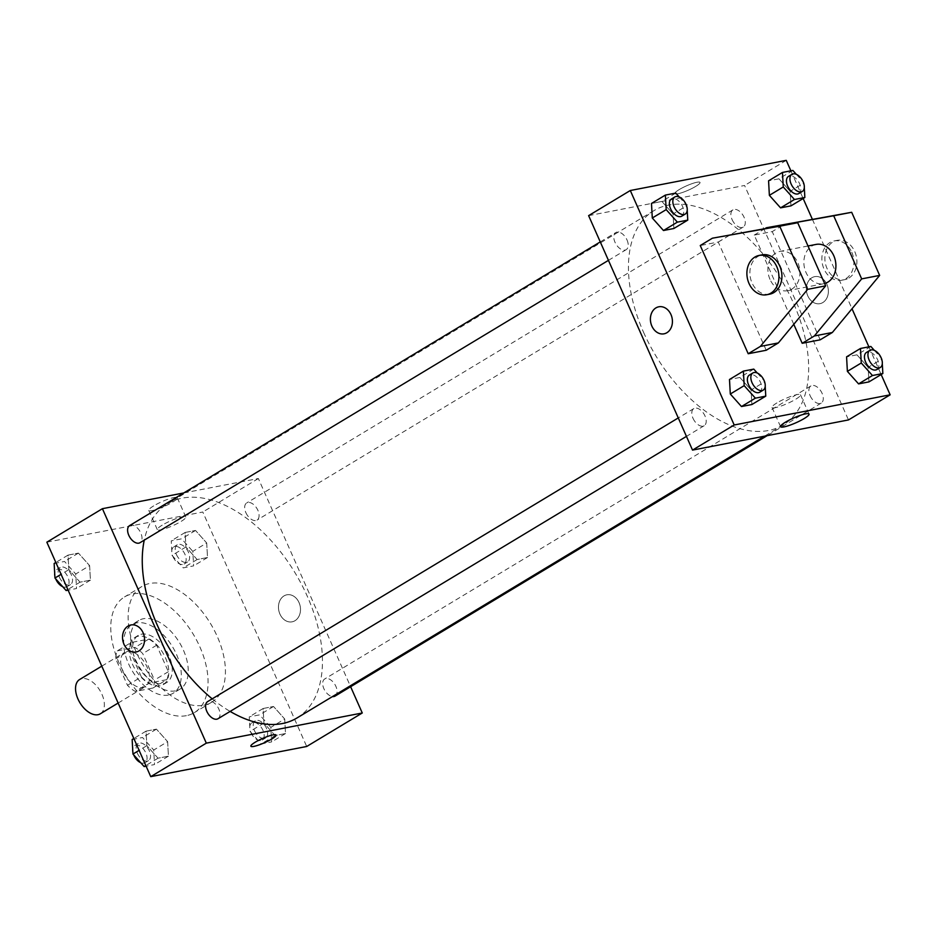 <?xml version="1.0" encoding="UTF-8"?>
<svg xmlns="http://www.w3.org/2000/svg" width="937" height="937" viewBox="0 0 937 937"><rect width="100%" height="100%" fill="white"/><g stroke="black" fill="none" stroke-linecap="round" stroke-linejoin="round"><path stroke-width="0.7" stroke-dasharray="4.68 3.51" d="M100.294 713.807A20.017 11.736 58.9 0 0 100.001 690.604A20.017 11.736 58.9 0 0 79.622 679.512M123.11 671.77A20.017 11.736 58.9 0 0 145.434 686.598A20.017 11.736 58.9 0 0 145.153 663.396A20.017 11.736 58.9 0 0 124.773 652.304A20.017 11.736 58.9 0 0 123.11 671.77M117.312 650.864L134.916 647.455A26.88 15.753 58.9 0 1 142.74 653.604L154.464 680.063A26.88 15.753 58.9 0 1 152.895 688.039L135.291 691.436A26.88 15.753 58.9 0 1 127.467 685.287L115.743 658.828A26.88 15.753 58.9 0 1 117.312 650.864L131.203 642.489L148.807 639.081L134.916 647.455M152.895 688.039L166.786 679.665L149.182 683.061L135.291 691.436M127.467 685.287L141.358 676.912L129.634 650.454L115.743 658.828M141.358 676.912A26.88 15.753 58.9 0 0 149.182 683.061M166.786 679.665A26.88 15.753 58.9 0 0 168.355 671.688L154.464 680.063M148.807 639.081A26.88 15.753 58.9 0 1 156.631 645.23L168.355 671.688M131.203 642.489A26.88 15.753 58.9 0 0 129.634 650.454M159.981 685.872A27.524 16.14 -121.1 0 1 133.757 666.863A27.524 16.14 -121.1 0 1 134.787 637.5A27.524 16.14 -121.1 0 1 162.815 652.749A27.524 16.14 -121.1 0 1 163.202 684.654A27.524 16.14 -121.1 0 1 159.981 685.872M163.46 683.776A27.524 16.14 58.9 0 0 166.681 682.558A27.524 16.14 58.9 0 0 166.282 650.653A27.524 16.14 58.9 0 0 138.254 635.403A27.524 16.14 58.9 0 0 135.97 662.166A27.524 16.14 58.9 0 0 163.46 683.776M156.631 645.23L142.74 653.604M168.449 695.055A40.033 23.472 -121.1 0 1 130.302 667.402A40.033 23.472 -121.1 0 1 131.801 624.686A40.033 23.472 -121.1 0 1 172.572 646.87A40.033 23.472 -121.1 0 1 173.134 693.275A40.033 23.472 -121.1 0 1 168.449 695.055M175.395 690.862A40.033 23.472 -121.1 0 1 137.247 663.22A40.033 23.472 -121.1 0 1 138.746 620.505A40.033 23.472 -121.1 0 1 179.517 642.677A40.033 23.472 -121.1 0 1 180.08 689.082A40.033 23.472 -121.1 0 1 175.395 690.862M186.381 715.669A67.569 39.6 -121.1 0 1 121.997 669.006A67.569 39.6 -121.1 0 1 124.539 596.928A67.569 39.6 -121.1 0 1 193.327 634.349A67.569 39.6 -121.1 0 1 194.287 712.659A67.569 39.6 -121.1 0 1 186.381 715.669M203.751 705.198A67.569 39.6 58.9 0 0 211.657 702.2A67.569 39.6 58.9 0 0 210.696 623.89A67.569 39.6 58.9 0 0 141.897 586.468A67.569 39.6 58.9 0 0 136.287 652.164A67.569 39.6 58.9 0 0 203.751 705.198M284.707 719.007L285.516 733.542L275.127 735.557L263.929 723.024L263.133 708.501L273.522 706.486L284.707 719.007L285.516 733.542L275.127 735.557L263.929 723.024L263.133 708.501L273.522 706.486L284.707 719.007L270.816 727.381L271.625 741.917L261.236 743.919L250.038 731.399L249.242 716.875L259.631 714.861L270.816 727.381M206.702 542.98L207.51 557.515L197.121 559.53L185.924 546.997L185.128 532.474L195.517 530.459L206.702 542.98L207.51 557.515L197.121 559.53L185.924 546.997L185.128 532.474L195.517 530.459L206.702 542.98L192.811 551.354L193.619 565.889L183.23 567.892L172.033 555.372L171.237 540.848L181.626 538.834L192.811 551.354M46.85 542.183L202.802 512.012L306.704 746.484M167.629 741.659L168.426 756.182L158.037 758.197L146.851 745.676L146.043 731.141L156.432 729.138L167.629 741.659L168.426 756.182L158.037 758.197L146.851 745.676L146.043 731.141L156.432 729.138L167.629 741.659L153.738 750.033L154.535 764.557L146.113 766.185M89.624 565.632L90.42 580.155L80.032 582.17L68.846 569.649L68.038 555.114L78.427 553.111L89.624 565.632L90.42 580.155L80.032 582.17L68.846 569.649L68.038 555.114L78.427 553.111L89.624 565.632L75.733 574.006L76.529 588.53L68.108 590.158M212.207 698.838A125.125 73.344 58.9 0 0 230.127 711.417M296.935 718A125.125 73.344 58.9 0 0 295.155 572.975A125.125 73.344 58.9 0 0 167.758 503.673A125.125 73.344 58.9 0 0 144.263 540.134M183.746 492.956L258.366 478.526L350.625 686.716M245.881 512.668A10.014 5.868 58.9 0 0 257.054 520.07A10.014 5.868 58.9 0 0 256.914 508.475A10.014 5.868 58.9 0 0 246.712 502.935A10.014 5.868 58.9 0 0 245.881 512.668M335.059 696.097A10.014 5.868 58.9 0 0 334.919 684.502A10.014 5.868 58.9 0 0 324.717 678.962A10.014 5.868 58.9 0 0 323.886 688.695A10.014 5.868 58.9 0 0 332.471 696.578M217.97 718.749A10.014 5.868 58.9 0 0 217.829 707.142A10.014 5.868 58.9 0 0 207.639 701.602M129.634 525.575A10.014 5.868 -121.1 0 1 140.796 532.989A10.014 5.868 -121.1 0 1 139.964 542.722M258.366 478.526L202.802 512.012M153.691 505.875A15.578 2.647 156.1 0 0 148.784 510.384A15.578 2.647 156.1 0 0 164.104 506.495A15.578 2.647 156.1 0 0 177.28 497.758A15.578 2.647 156.1 0 0 168.484 499.07A15.578 2.647 156.1 0 0 153.691 505.875M279.929 614.075A13.762 10.904 -100.9 0 0 292.098 621.828A13.762 10.904 -100.9 0 0 300.191 606.251A13.762 10.904 -100.9 0 0 286.874 594.808A13.762 10.904 -100.9 0 0 279.929 614.075A13.762 10.904 -100.9 0 0 292.098 621.828A13.762 10.904 -100.9 0 0 300.18 606.251A13.762 10.904 -100.9 0 0 286.863 594.808A13.762 10.904 -100.9 0 0 279.929 614.075M130.911 624.967L130.922 624.967A13.762 10.904 79.1 0 1 143.08 632.721A13.762 10.904 79.1 0 1 136.146 651.988L136.146 651.988M162.23 525.142A15.578 2.647 156.1 0 0 157.322 529.651A15.578 2.647 156.1 0 0 172.642 525.762A15.578 2.647 156.1 0 0 185.807 517.025A15.578 2.647 156.1 0 0 177.023 518.325A15.578 2.647 156.1 0 0 162.23 525.142M250.87 746.203L250.87 746.203A13.762 2.342 -23.9 0 1 255.204 742.221A13.762 2.342 -23.9 0 1 268.275 736.201A13.762 2.342 -23.9 0 1 276.04 735.053L276.04 735.053M643.567 332.295A125.125 73.344 58.9 0 0 783.133 424.953A125.125 73.344 58.9 0 0 781.364 279.929A125.125 73.344 58.9 0 0 653.956 210.626A125.125 73.344 58.9 0 0 643.567 332.295M627.005 239.942A10.014 5.868 -121.1 0 1 626.174 249.675A10.014 5.868 -121.1 0 1 615.972 244.124A10.014 5.868 -121.1 0 1 615.832 232.528A10.014 5.868 -121.1 0 1 627.005 239.942M810.095 395.637A10.014 5.868 58.9 0 0 821.257 403.051A10.014 5.868 58.9 0 0 821.117 391.455A10.014 5.868 58.9 0 0 810.927 385.903A10.014 5.868 58.9 0 0 810.095 395.637M693.005 418.289A10.014 5.868 58.9 0 0 704.179 425.703A10.014 5.868 58.9 0 0 704.027 414.095A10.014 5.868 58.9 0 0 693.837 408.555A10.014 5.868 58.9 0 0 693.005 418.289M732.09 219.609A10.014 5.868 58.9 0 0 743.252 227.023A10.014 5.868 58.9 0 0 743.111 215.428A10.014 5.868 58.9 0 0 732.921 209.876A10.014 5.868 58.9 0 0 732.09 219.609M588.623 215.639L744.575 185.479L848.477 419.94M776.937 402.91A15.578 2.647 156.1 0 0 772.029 407.419A15.578 2.647 156.1 0 0 787.349 403.531A15.578 2.647 156.1 0 0 800.514 394.793A15.578 2.647 156.1 0 0 791.73 396.093A15.578 2.647 156.1 0 0 776.937 402.91M811.864 277.75A13.762 10.904 -100.9 0 0 807.132 294.101A13.762 10.904 -100.9 0 0 819.98 303.658A13.762 10.904 -100.9 0 0 828.062 288.081A13.762 10.904 -100.9 0 0 814.745 276.638A13.762 10.904 -100.9 0 0 811.864 277.75A13.762 10.904 79.1 0 1 814.745 276.638A13.762 10.904 79.1 0 1 828.062 288.081A13.762 10.904 79.1 0 1 819.969 303.658A13.762 10.904 79.1 0 1 807.132 294.101A13.762 10.904 79.1 0 1 811.864 277.75M786.248 160.356L744.575 185.479M790.887 170.815L803.15 198.503M812.367 219.293L852.014 308.765M868.892 346.842L881.155 374.531M696.987 182.246A13.762 2.342 156.1 0 0 682.593 187.716A13.762 2.342 156.1 0 0 674.851 193.572A13.762 2.342 156.1 0 0 688.39 190.141A13.762 2.342 156.1 0 0 700.021 182.422A13.762 2.342 156.1 0 0 696.987 182.246A13.762 2.342 -23.9 0 1 700.021 182.422A13.762 2.342 -23.9 0 1 688.39 190.141A13.762 2.342 -23.9 0 1 674.851 193.584A13.762 2.342 -23.9 0 1 682.593 187.716A13.762 2.342 -23.9 0 1 696.987 182.246M664.017 333.818L664.028 333.818A13.762 10.904 -100.9 0 0 666.91 332.705A13.762 10.904 -100.9 0 0 671.642 316.355A13.762 10.904 -100.9 0 0 658.793 306.797L658.793 306.797M870.86 346.456L856.968 354.83L846.579 356.845L856.968 354.83L868.154 367.351L868.962 381.886L868.154 367.351L882.045 358.976M792.854 170.429L778.963 178.803L768.574 180.818L778.963 178.803L790.149 191.324L790.957 205.859L790.149 191.324L804.04 182.949M675.764 193.081L661.873 201.443L651.484 203.458L661.873 201.443L673.071 213.976L673.867 228.499L673.071 213.976L686.962 205.601M753.77 369.108L739.879 377.47L729.49 379.485L739.879 377.47L751.076 390.003L751.872 404.526L751.076 390.003L764.967 381.628M793.78 324.319L754.238 235.082L772.24 231.603L784.386 224.283M820.191 339.815L772.24 231.603M766.208 350.262L718.246 242.039L700.255 245.529M816.092 244.416A20.017 15.859 -100.9 0 0 805.996 272.444A20.017 15.859 -100.9 0 0 823.693 283.724A20.017 15.859 -100.9 0 0 824.63 283.513M765.107 228.534L754.238 235.082M770.015 279.402A20.017 15.859 79.1 0 1 780.099 251.374A20.017 15.859 79.1 0 1 797.797 262.665A20.017 15.859 79.1 0 1 787.701 290.693A20.017 15.859 79.1 0 1 770.015 279.402M718.246 242.039L730.403 234.718M769.71 294.171A20.017 15.859 79.1 0 1 750.338 277.528A20.017 15.859 79.1 0 1 762.109 254.852M851.78 252.217A20.017 15.859 79.1 0 1 845.877 278.629A20.017 15.859 79.1 0 1 841.684 280.245A20.017 15.859 79.1 0 1 822.323 263.602A20.017 15.859 79.1 0 1 834.082 240.938A20.017 15.859 79.1 0 1 851.78 252.217M848.875 278.043A20.017 15.859 -100.9 0 0 855.762 254.267A20.017 15.859 -100.9 0 0 837.081 240.352A20.017 15.859 -100.9 0 0 825.321 263.028A20.017 15.859 -100.9 0 0 844.682 279.671A20.017 15.859 -100.9 0 0 848.875 278.043M54.147 563.488L64.536 561.474L75.733 574.006M59.347 577.169A10.014 5.868 58.9 0 0 70.509 584.583A10.014 5.868 58.9 0 0 70.369 572.987A10.014 5.868 58.9 0 0 60.179 567.435A10.014 5.868 58.9 0 0 59.347 577.169M90.42 580.155L76.529 588.53M80.032 582.17L67.827 589.525M68.846 569.649L61.092 574.322M68.038 555.114L55.845 562.469M78.427 553.111L64.536 561.474M62.662 586.644A10.014 5.868 58.9 0 0 67.031 586.679A10.014 5.868 58.9 0 0 66.89 575.072A10.014 5.868 58.9 0 0 56.7 569.532A10.014 5.868 58.9 0 0 54.697 573.315M54.838 575.974A10.014 5.868 58.9 0 0 55.693 578.855M176.425 554.528A10.014 5.868 58.9 0 0 187.599 561.942A10.014 5.868 58.9 0 0 187.447 550.335A10.014 5.868 58.9 0 0 177.257 544.795A10.014 5.868 58.9 0 0 176.425 554.528M207.51 557.515L193.619 565.889M197.121 559.53L183.23 567.892M185.924 546.997L172.033 555.372M185.128 532.474L171.237 540.848M195.517 530.459L181.626 538.834M172.958 556.625A10.014 5.868 58.9 0 0 184.12 564.027A10.014 5.868 58.9 0 0 183.98 552.432A10.014 5.868 58.9 0 0 173.79 546.892A10.014 5.868 58.9 0 0 172.958 556.625M132.152 739.516L142.541 737.501L153.738 750.033M137.341 753.196A10.014 5.868 58.9 0 0 148.514 760.61A10.014 5.868 58.9 0 0 148.374 749.014A10.014 5.868 58.9 0 0 138.172 743.463A10.014 5.868 58.9 0 0 137.341 753.196M168.426 756.182L154.535 764.557M158.037 758.197L145.832 765.552M146.851 745.676L139.098 750.35M146.043 731.141L133.85 738.497M156.432 729.138L142.541 737.501M140.667 762.671A10.014 5.868 58.9 0 0 145.036 762.706A10.014 5.868 58.9 0 0 144.895 751.099A10.014 5.868 58.9 0 0 134.705 745.559A10.014 5.868 58.9 0 0 132.691 749.342M132.843 752.001A10.014 5.868 58.9 0 0 133.698 754.882M254.431 730.555A10.014 5.868 58.9 0 0 265.593 737.969A10.014 5.868 58.9 0 0 265.452 726.362A10.014 5.868 58.9 0 0 255.262 720.822A10.014 5.868 58.9 0 0 254.431 730.555M285.516 733.542L271.625 741.917M275.127 735.557L261.236 743.919M263.929 723.024L250.038 731.399M263.133 708.501L249.242 716.875M273.522 706.486L259.631 714.861M250.964 732.652A10.014 5.868 58.9 0 0 262.126 740.054A10.014 5.868 58.9 0 0 261.985 728.459A10.014 5.868 58.9 0 0 251.795 722.919A10.014 5.868 58.9 0 0 250.964 732.652M687.067 207.651L687.219 210.298M679.255 196.969L686.212 204.77M681.738 216.178A10.014 5.868 58.9 0 0 681.597 204.582A10.014 5.868 58.9 0 0 671.407 199.031M661.873 201.443L673.071 213.976M804.157 184.999L804.309 187.658M796.333 174.329L803.302 182.118M798.828 193.537A10.014 5.868 58.9 0 0 798.675 181.93A10.014 5.868 58.9 0 0 788.486 176.39M778.963 178.803L790.149 191.324M765.072 383.678L765.224 386.325M757.26 372.996L764.217 380.797M759.743 392.205A10.014 5.868 58.9 0 0 759.602 380.609A10.014 5.868 58.9 0 0 749.401 375.058M739.879 377.47L751.076 390.003M882.162 361.026L882.303 363.685M874.338 350.356L881.307 358.145M876.821 369.565A10.014 5.868 58.9 0 0 876.681 357.957A10.014 5.868 58.9 0 0 866.491 352.417M856.968 354.83L868.154 367.351M118.132 703.043L145.434 686.598M101.793 666.148L124.773 652.304M138.254 635.403L134.787 637.5M166.681 682.558L163.202 684.654M138.746 620.505L131.801 624.686M180.08 689.082L173.134 693.275M141.897 586.468L124.539 596.928M211.657 702.2L194.287 712.659M185.807 517.025L177.28 497.758M157.322 529.651L148.784 510.384M653.956 210.626L167.758 503.673M783.133 424.953L764.51 436.185M608.441 260.357L626.174 249.675M600.266 241.91L615.832 232.528M810.927 385.903L324.717 678.962M821.257 403.051L767.145 435.67M693.837 408.555L678.271 417.937M704.179 425.703L686.446 436.384M732.921 209.876L246.712 502.935M743.252 227.023L257.054 520.07M809.053 414.06L800.514 394.793M780.556 426.686L772.029 407.419M808.01 245.986L780.099 251.374M823.693 283.724L787.701 290.693M837.081 240.352L834.082 240.938M844.682 279.671L841.684 280.245M60.179 567.435L56.7 569.532M70.509 584.583L67.031 586.679M177.257 544.795L173.79 546.892M187.599 561.942L184.12 564.027M138.172 743.463L134.705 745.559M148.514 760.61L145.036 762.706M255.262 720.822L251.795 722.919M265.593 737.969L262.126 740.054"/><path stroke-width="1.41" d="M101.793 666.148L79.622 679.512A20.017 11.736 58.9 0 0 77.958 698.979A20.017 11.736 58.9 0 0 100.294 713.807L118.132 703.043M350.625 686.716L362.268 712.987L306.704 746.484L150.752 776.644L46.85 542.183L102.414 508.686L183.746 492.956M362.268 712.987L206.316 743.146L150.752 776.644M255.204 742.221A13.762 2.342 -23.9 0 1 268.275 736.201A13.762 2.342 -23.9 0 1 276.04 735.053A13.762 2.342 -23.9 0 1 264.41 742.772A13.762 2.342 -23.9 0 1 250.87 746.203A13.762 2.342 -23.9 0 1 255.204 742.221M144.263 540.134A125.125 73.344 58.9 0 0 157.369 625.342A125.125 73.344 58.9 0 0 212.207 698.838M230.127 711.417A125.125 73.344 58.9 0 0 296.935 718L764.51 436.185M206.316 743.146L102.414 508.686M332.471 696.578A10.014 5.868 58.9 0 0 335.059 696.097L767.145 435.67M678.271 417.937L207.639 701.602A10.014 5.868 58.9 0 0 206.808 711.335A10.014 5.868 58.9 0 0 217.97 718.749L686.446 436.384M608.441 260.357L139.964 542.722A10.014 5.868 -121.1 0 1 129.774 537.17A10.014 5.868 -121.1 0 1 129.634 525.575L600.266 241.91M143.08 632.721A13.762 10.904 79.1 0 1 136.146 651.988A13.762 10.904 79.1 0 1 122.829 640.545A13.762 10.904 79.1 0 1 130.911 624.967A13.762 10.904 79.1 0 1 143.08 632.721M136.146 651.988A13.762 10.904 79.1 0 1 122.829 640.545A13.762 10.904 79.1 0 1 130.922 624.967M276.04 735.053A13.762 2.342 -23.9 0 1 264.398 742.772A13.762 2.342 -23.9 0 1 250.87 746.203M881.155 374.531L890.15 394.817L848.477 419.94L692.525 450.1L588.623 215.639L630.296 190.516L786.248 160.356L790.887 170.815M785.475 422.177A15.578 2.647 -23.9 0 1 800.257 415.36A15.578 2.647 -23.9 0 1 809.053 414.06A15.578 2.647 -23.9 0 1 795.888 422.798A15.578 2.647 -23.9 0 1 780.556 426.686A15.578 2.647 -23.9 0 1 785.475 422.177M890.15 394.817L734.198 424.988L692.525 450.1M803.15 198.503L812.367 219.293M852.014 308.765L868.892 346.842M666.898 332.705A13.762 10.904 79.1 0 1 664.017 333.818A13.762 10.904 79.1 0 1 650.7 322.387A13.762 10.904 79.1 0 1 658.793 306.797A13.762 10.904 79.1 0 1 671.642 316.355A13.762 10.904 79.1 0 1 666.898 332.705M734.198 424.988L630.296 190.516M658.793 306.797A13.762 10.904 -100.9 0 0 650.711 322.375A13.762 10.904 -100.9 0 0 664.028 333.818M847.376 371.368L846.579 356.845L847.376 371.368L858.573 383.889L847.376 371.368L861.267 362.994L860.471 348.47L870.86 346.456L874.338 350.356M868.962 381.886L858.573 383.889L868.962 381.886L882.853 373.512L872.464 375.526L861.267 362.994M769.371 195.341L768.574 180.818L769.371 195.341L780.568 207.862L769.371 195.341L783.262 186.967L782.465 172.443L792.854 170.429L796.333 174.329M790.957 205.859L780.568 207.862L790.957 205.859L804.848 197.484L794.459 199.499L783.262 186.967M652.293 217.993L651.484 203.458L652.293 217.993L663.478 230.514L652.293 217.993L666.184 209.619L665.375 195.083L675.764 193.081L679.255 196.969M673.867 228.499L663.478 230.514L673.867 228.499L687.758 220.125L677.369 222.139L666.184 209.619M730.298 394.02L729.49 379.485L730.298 394.02L741.483 406.541L730.298 394.02L744.189 385.646L743.381 371.111L753.77 369.108L757.26 372.996M751.872 404.526L741.483 406.541L751.872 404.526L765.763 396.152L755.374 398.166L744.189 385.646M802.189 343.293L814.347 335.973L861.665 278.886L833.684 215.768L766.396 227.761L851.686 212.289L879.656 275.408L832.349 332.494L820.191 339.815L802.189 343.293L793.78 324.319M712.413 238.197L797.703 222.725L825.673 285.844L778.354 342.93L766.208 350.262L748.206 353.741L700.255 245.529L712.413 238.197L779.701 226.204L807.682 289.334L760.364 346.409L748.206 353.741M824.63 283.513A20.017 15.859 -100.9 0 0 835.336 260.463A20.017 15.859 -100.9 0 0 816.092 244.416L808.01 245.986M766.396 227.761L765.107 228.534M759.111 255.438L762.109 254.852A20.017 15.859 79.1 0 1 780.79 268.767A20.017 15.859 79.1 0 1 773.903 292.543A20.017 15.859 79.1 0 1 769.71 294.171L766.712 294.745A20.017 15.859 79.1 0 1 747.339 278.102A20.017 15.859 79.1 0 1 759.111 255.438A20.017 15.859 79.1 0 1 777.792 269.341A20.017 15.859 79.1 0 1 770.905 293.129A20.017 15.859 79.1 0 1 766.712 294.745M832.349 332.494L814.347 335.973M879.656 275.408L861.665 278.886M825.673 285.844L807.682 289.334M778.354 342.93L760.364 346.409M851.686 212.289L833.684 215.768M797.703 222.725L779.701 226.204M68.108 590.158L66.14 590.544L54.955 578.024L54.147 563.488L55.845 562.469M67.827 589.525L66.14 590.544M61.092 574.322L54.955 578.024M55.693 578.855A10.014 5.868 58.9 0 0 55.869 579.265A10.014 5.868 58.9 0 0 62.662 586.644M54.697 573.315A10.014 5.868 58.9 0 0 54.838 575.974M146.113 766.185L144.146 766.571L132.96 754.051L132.152 739.516L133.85 738.497M145.832 765.552L144.146 766.571M139.098 750.35L132.96 754.051M133.698 754.882A10.014 5.868 58.9 0 0 133.874 755.292A10.014 5.868 58.9 0 0 140.667 762.671M132.691 749.342A10.014 5.868 58.9 0 0 132.843 752.001M686.212 204.77L687.067 207.651M687.219 210.298L687.758 220.125M674.874 196.946L671.407 199.031A10.014 5.868 58.9 0 0 670.576 208.764A10.014 5.868 58.9 0 0 681.738 216.178L685.205 214.081A10.014 5.868 58.9 0 0 685.064 202.486A10.014 5.868 58.9 0 0 674.874 196.946A10.014 5.868 58.9 0 0 674.043 206.679A10.014 5.868 58.9 0 0 685.205 214.081M677.369 222.139L663.478 230.514M665.375 195.083L651.484 203.458M803.302 182.118L804.157 184.999M804.309 187.658L804.848 197.484M791.964 174.294L788.486 176.39A10.014 5.868 58.9 0 0 787.654 186.123A10.014 5.868 58.9 0 0 798.828 193.537L802.295 191.441A10.014 5.868 58.9 0 0 802.154 179.845A10.014 5.868 58.9 0 0 791.964 174.294A10.014 5.868 58.9 0 0 791.133 184.027A10.014 5.868 58.9 0 0 802.295 191.441M794.459 199.499L780.568 207.862M782.465 172.443L768.574 180.818M764.217 380.797L765.072 383.678M765.224 386.325L765.763 396.152M752.879 372.973L749.401 375.058A10.014 5.868 58.9 0 0 748.569 384.791A10.014 5.868 58.9 0 0 759.743 392.205L763.21 390.108A10.014 5.868 58.9 0 0 763.069 378.513A10.014 5.868 58.9 0 0 752.879 372.973A10.014 5.868 58.9 0 0 752.048 382.706A10.014 5.868 58.9 0 0 763.21 390.108M755.374 398.166L741.483 406.541M743.381 371.111L729.49 379.485M881.307 358.145L882.162 361.026M882.303 363.685L882.853 373.512M869.969 350.321L866.491 352.417A10.014 5.868 58.9 0 0 865.659 362.15A10.014 5.868 58.9 0 0 876.821 369.565L880.3 367.468A10.014 5.868 58.9 0 0 880.159 355.873A10.014 5.868 58.9 0 0 869.969 350.321A10.014 5.868 58.9 0 0 869.138 360.054A10.014 5.868 58.9 0 0 880.3 367.468M872.464 375.526L858.573 383.889M860.471 348.47L846.579 356.845"/></g></svg>
